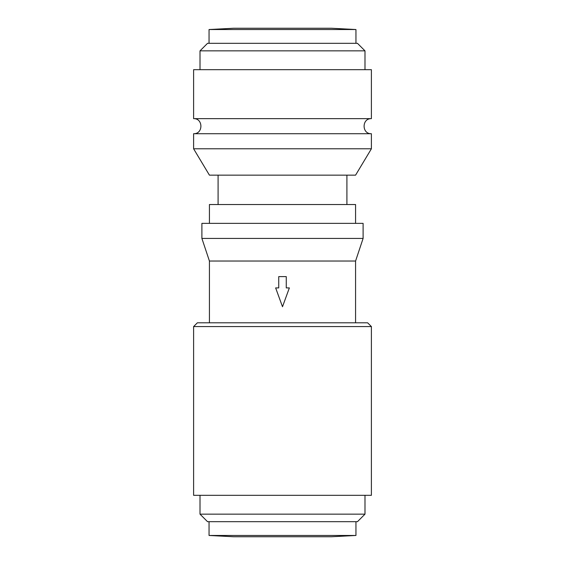 <?xml version="1.0" encoding="UTF-8"?>
<svg xmlns="http://www.w3.org/2000/svg" width="565" height="565" viewBox="0 0 565 565"><rect width="100%" height="100%" fill="white"/><g stroke="black" fill="none" stroke-linecap="round" stroke-linejoin="round"><path stroke-width="0.85" d="M355.95 535.465L331.464 536.75L233.536 536.75L209.05 535.465L355.95 535.465L355.95 521.686M209.05 29.535L355.95 29.535L331.464 28.25L233.536 28.25L209.05 29.535L209.05 43.314M286.264 287.91L289.358 287.91L282.5 306.738L275.642 287.91L278.736 287.91L278.736 276.61L286.264 276.61L286.264 287.91M209.05 521.686L209.05 535.465M364.99 514.15L200.01 514.15L207.546 521.686L357.454 521.686L364.99 514.15L364.99 495.314M200.01 514.15L200.01 495.314M193.604 495.314L371.396 495.314L371.396 326.57L193.604 326.57L193.604 495.314M193.604 326.57L197.376 322.806L367.624 322.806L371.396 326.57M209.424 322.806L209.424 261.03L355.576 261.03L363.104 238.43L363.104 223.366L201.896 223.366L201.896 238.43L363.104 238.43M209.424 261.03L201.896 238.43M209.424 223.366L209.424 204.53L355.576 204.53L355.576 223.366M218.09 204.53L218.09 175.15M371.396 148.786L193.604 148.786L209.424 175.15L355.576 175.15L371.396 148.786L371.396 133.714C361.692 134.166 361.664 118.219 371.396 118.65L371.396 69.686L193.604 69.686L193.604 118.65L371.396 118.65M193.604 148.786L193.604 133.714L371.396 133.714M193.604 118.65C203.322 118.233 203.322 134.131 193.604 133.714M200.01 69.686L200.01 50.85L364.99 50.85L364.99 69.686M200.01 50.85L207.546 43.314L357.454 43.314L364.99 50.85M355.95 29.535L355.95 43.314M355.576 322.806L355.576 261.03M346.91 204.53L346.91 175.15"/></g></svg>

